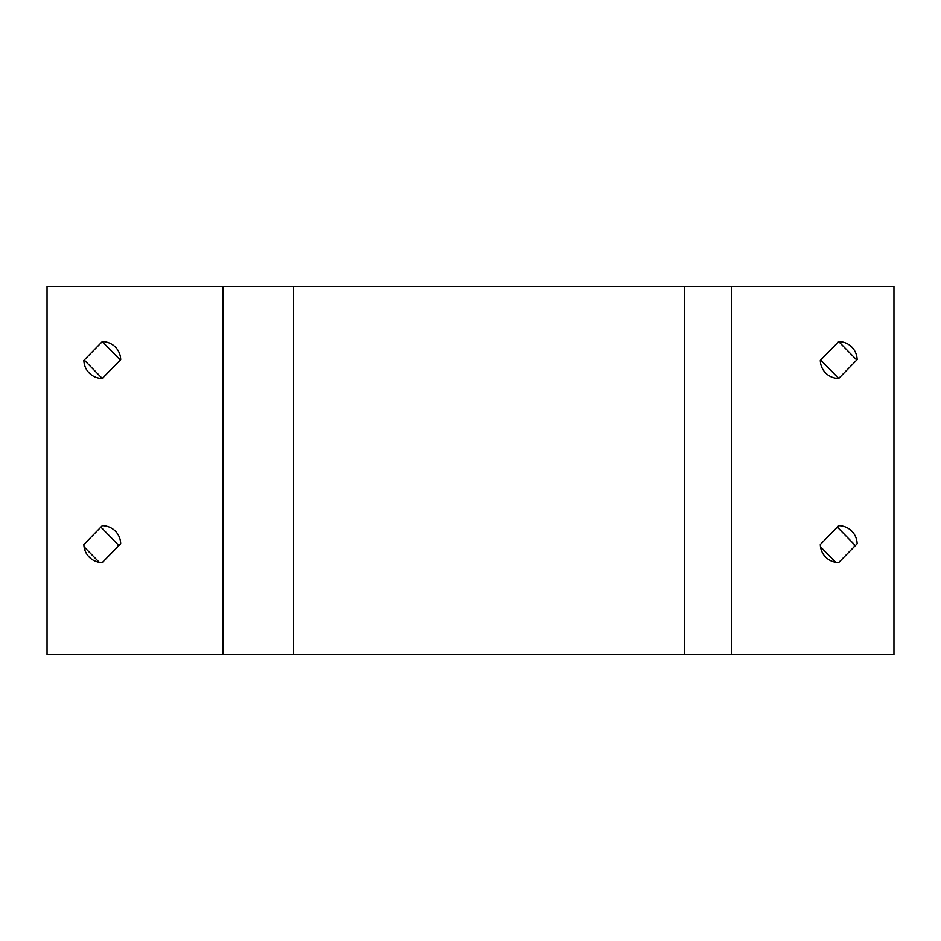 <?xml version="1.0" encoding="UTF-8"?>
<svg xmlns="http://www.w3.org/2000/svg" width="941" height="941" viewBox="0 0 941 941"><rect width="100%" height="100%" fill="white"/><g stroke="black" fill="none" stroke-linecap="round" stroke-linejoin="round"><path stroke-width="1.41" d="M893.95 654.607L893.95 286.393L47.05 286.393L47.05 654.607L893.95 654.607M838.713 525.737A18.408 18.408 0 0 1 857.122 543.78L838.713 562.553A18.408 18.408 0 0 1 820.305 544.51L838.713 525.737M838.713 341.618A18.408 18.408 0 0 1 857.122 359.662L838.713 378.447A18.408 18.408 0 0 1 820.305 360.403L838.713 341.618L856.769 360.038M120.695 543.78A18.408 18.408 0 0 0 102.287 525.737L83.878 544.51A18.408 18.408 0 0 0 102.287 562.553L120.695 543.78M120.695 359.662A18.408 18.408 0 0 0 102.287 341.618L83.878 360.403A18.408 18.408 0 0 0 102.287 378.447L120.695 359.662M837.325 527.148L854.334 544.51A18.408 18.408 0 0 1 854.146 546.815M838.96 562.306A18.408 18.408 0 0 1 837.325 562.506M835.69 562.306L820.505 546.815M838.713 378.447L820.67 360.038M100.887 527.148L117.907 544.51A18.408 18.408 0 0 1 117.707 546.815M102.534 562.306A18.408 18.408 0 0 1 100.887 562.506M99.252 562.306L84.067 546.815M102.287 341.618L120.33 360.038M102.287 378.447L84.231 360.038M731.428 654.607L731.428 286.393M684.283 654.607L684.283 286.393M293.627 654.607L293.627 286.393M222.911 654.607L222.911 286.393"/></g></svg>
